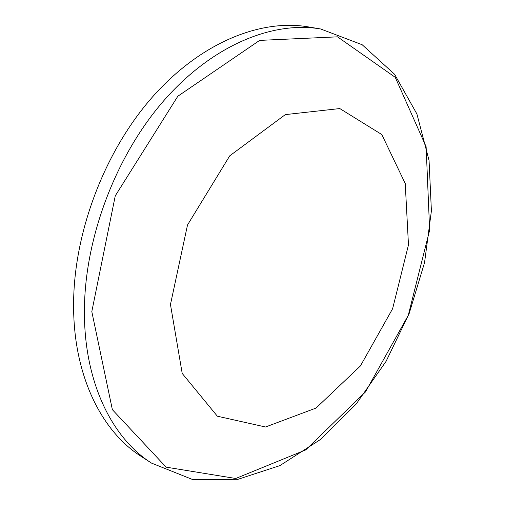 <?xml version="1.0" encoding="UTF-8"?>
<svg xmlns="http://www.w3.org/2000/svg" width="505" height="505" viewBox="0 0 505 505"><rect width="100%" height="100%" fill="white"/><g stroke="black" fill="none" stroke-linecap="round" stroke-linejoin="round"><path stroke-width="0.76" d="M320.675 28.981L308.397 26.904C260.946 18.71 201.059 42.275 152.762 96.651C104.611 151.008 73.541 232.868 73.597 304.925C73.351 375.417 101.492 431.289 141.065 456.331L151.513 463.104L192.733 479.58L236.611 479.75L279.896 465.616L320.29 439.602L356.107 404.095L386.079 361.34L409.183 313.491L424.547 262.625L431.403 210.869L429.054 160.483L416.915 113.997L394.601 74.304L362.18 44.743L320.675 28.981C273.268 20.793 213.198 44.718 164.567 99.82C116.087 154.915 84.606 237.823 84.417 310.632C83.931 381.862 111.971 438.094 151.513 463.104M170.463 304.521L182.21 373.435L217.365 416.208L265.529 426.996L316.048 408.059L360.418 365.948L392.619 308.732L408.476 244.912L405.237 183.53L381.805 134.551L339.808 108.562L285.331 114.61L229.75 155.824L187.513 224.977L170.463 304.521M91.809 311.623L112.369 409.662L166.139 467.15L235.728 478.488L305.689 449.917L365.424 391.987L408.248 315.385L429.648 230.173L426.119 146.728L395.251 77.334L337.51 36.833L259.652 40.387L177.817 96.247L115.26 195.845L91.809 311.623"/></g></svg>
